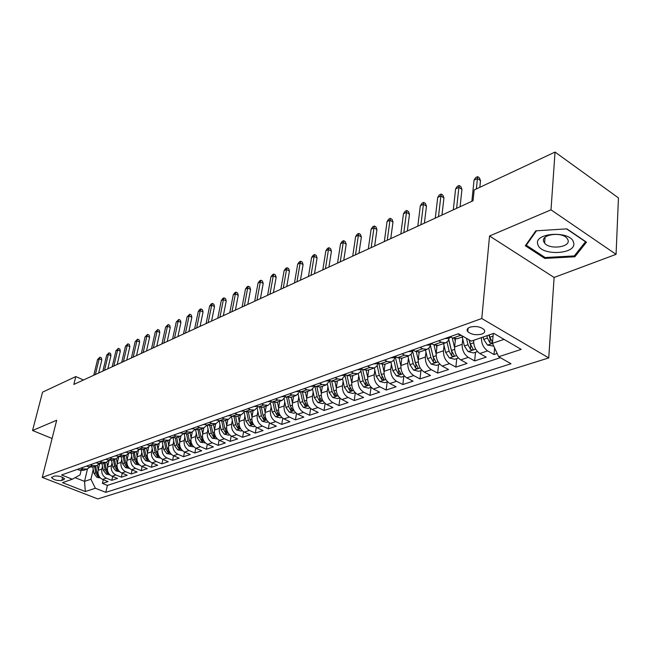 <?xml version="1.0" encoding="UTF-8"?>
<svg xmlns="http://www.w3.org/2000/svg" width="651" height="651" viewBox="0 0 651 651"><rect width="100%" height="100%" fill="white"/><g stroke="black" fill="none" stroke-linecap="round" stroke-linejoin="round"><path stroke-width="0.98" d="M469.941 327.193C467.141 328.332 466.425 329.821 467.776 331.652C471.389 334.598 476.076 335.403 481.821 334.077C484.702 332.938 485.434 331.424 484.018 329.544C480.332 326.623 475.645 325.834 469.941 327.193M616.074 254.346L551.006 209.842L489.552 235.996L554.107 277.456L616.074 254.346L618.45 197.904L555.043 152.074L474.164 189.962L473.049 200.76L73.84 384.432L75.801 376.579L42.551 392.154L32.55 430.506L52.08 438.481M554.107 277.456L548.744 357.928L97.788 498.926L42.25 477.403L481.773 318.51L548.744 357.928M99.603 463.919L98.114 470.323C97.536 474.522 99.025 477.541 102.573 479.405L108.025 481.577L102.435 483.416L103.289 479.689M102.524 466.132L101.849 469.029C101.279 473.244 102.777 476.28 106.333 478.151L111.801 480.332L112.664 476.499M111.801 480.332L117.522 478.452L112.029 476.247C108.457 474.367 106.959 471.3 107.521 467.068L109.042 460.42M118.677 456.961L117.147 463.732C116.586 468.012 118.1 471.112 121.696 473.017L127.222 475.254L121.371 477.183L122.25 473.244M128.442 453.788L126.986 460.33C126.432 464.651 127.962 467.784 131.583 469.721L137.141 471.991L131.16 473.961L132.047 469.916M138.443 450.476L137.052 456.847C136.498 461.217 138.053 464.383 141.69 466.344L147.289 468.655L141.169 470.665L142.073 466.507M148.688 447.034L147.346 453.283C146.809 457.694 148.371 460.9 152.041 462.894L157.664 465.237L151.406 467.296L152.318 463.016M159.186 443.469L157.884 449.638C157.355 454.097 158.934 457.336 162.628 459.362L168.292 461.746L161.887 463.854L162.807 459.435M169.944 439.783L168.666 445.902C168.145 450.411 169.748 453.69 173.459 455.741L179.163 458.166L172.605 460.322L173.54 455.781M180.962 435.975L179.717 442.078C179.204 446.635 180.815 449.955 184.559 452.038L190.295 454.504L183.582 456.709L184.526 452.03M192.248 432.044L191.028 438.164C190.531 442.77 192.159 446.13 195.927 448.246L201.696 450.752L194.82 453.015L195.772 448.181M203.828 427.984L202.616 434.152C202.127 438.807 203.779 442.216 207.571 444.364L213.373 446.903L206.326 449.223L207.295 444.234M215.693 423.801L214.496 430.042C214.016 434.746 215.684 438.196 219.501 440.377L225.344 442.965L218.126 445.341L219.102 440.19M227.858 419.521L226.67 425.827C226.206 430.588 227.899 434.079 231.732 436.3L237.607 438.929L230.21 441.362L231.195 436.032M240.325 415.126L239.161 421.506C238.714 426.315 240.414 429.855 244.28 432.109L250.187 434.795L242.603 437.285L243.604 431.759M253.117 410.618L251.97 417.071C251.53 421.938 253.263 425.526 257.145 427.821L263.094 430.547L255.314 433.102L256.323 427.365M266.243 405.996L265.112 412.522C264.697 417.446 266.438 421.075 270.352 423.41L276.333 426.185L268.342 428.814L269.368 422.857M279.718 401.252L278.604 407.851C278.205 412.832 279.971 416.518 283.909 418.886L289.923 421.718L281.72 424.411L282.754 418.211M293.552 396.386L292.462 403.05C292.071 408.096 293.861 411.831 297.824 414.239L303.871 417.128L295.456 419.895L296.498 413.434M307.76 391.381L306.694 398.127C306.328 403.229 308.135 407.013 312.122 409.471L318.201 412.409L309.559 415.257L310.608 408.511M322.367 386.238L321.317 393.066C320.967 398.233 322.798 402.066 326.81 404.572L332.921 407.567L324.043 410.488L325.109 403.433M337.373 380.949L336.347 387.866C336.022 393.09 337.877 396.98 341.913 399.527L348.057 402.587L338.927 405.589L340.001 398.2M352.801 375.521L351.809 382.511C351.507 387.809 353.379 391.756 357.44 394.351L363.616 397.46L354.234 400.552L355.316 392.805M368.678 369.931L367.717 377.01C367.433 382.373 369.329 386.377 373.414 389.013L379.623 392.195L369.963 395.377L371.046 387.345M385.018 364.178L384.082 371.339C383.83 376.774 385.75 380.835 389.859 383.529L396.101 386.775L386.157 390.047L387.199 381.925M401.838 358.253L400.935 365.504C400.707 371.005 402.652 375.131 406.785 377.881L413.06 381.193L402.823 384.562L403.832 376.335M419.171 352.101L418.3 359.498C418.097 365.073 420.074 369.255 424.224 372.063L430.523 375.448L419.985 378.915L420.945 370.59M437.033 345.689L436.186 353.306C436.015 358.953 438.017 363.209 442.192 366.065L448.523 369.524L437.659 373.096L438.579 364.666M455.456 339L454.634 346.918C454.496 352.647 456.522 356.968 460.713 359.881L467.068 363.421L455.871 367.107L456.75 358.563M473.659 340.302L473.659 340.335C473.554 346.137 475.612 350.523 479.828 353.501L486.207 357.122L474.652 360.923L475.482 352.272M61.837 480.503L64.539 478.949C62.276 476.63 58.842 475.678 54.261 476.093L51.592 477.631C53.83 479.942 57.247 480.894 61.837 480.503L62.618 477.321M87.486 468.94L84.54 481.382L90.928 479.226L95.371 488.258L105.812 492.351L510.986 363.754L498.699 356.732L521.199 349.392L493.743 333.353L471.348 341.108L458.442 333.735L61.552 474.994L72.342 479.226L80.057 474.913L81.082 470.616M95.371 488.258L85.33 491.538L62.463 482.643L72.342 479.226M497.193 353.509L494.028 354.543L487.64 350.897C483.416 347.894 481.349 343.476 481.439 337.641L473.659 340.335M462.715 338.976L462.169 344.314L454.634 346.918M444.055 345.6L443.502 350.775L436.186 353.306M425.966 352.02L425.388 357.041L418.3 359.498M408.413 358.245L407.819 363.128L400.935 365.504M391.373 364.283L390.763 369.027L384.082 371.339M374.821 370.142L374.203 374.756L367.717 377.01M358.742 375.839L358.115 380.33L351.809 382.511M343.118 381.364L342.483 385.742L336.347 387.866M327.925 386.735L327.282 390.999L321.317 393.066M313.147 391.959L312.496 396.117L306.694 398.127M298.768 397.037L298.109 401.097L292.462 403.05M284.764 401.976L284.105 405.947L278.604 407.851M271.133 406.785L270.466 410.667L265.112 412.522M257.853 411.473L257.186 415.265L251.97 417.071M244.914 416.03L244.247 419.74L239.161 421.506M232.301 420.481L231.626 424.11L226.67 425.827M220.005 424.81L219.33 428.366L214.496 430.042M208.011 429.033L207.335 432.516L202.616 434.152M196.309 433.159L195.625 436.569L191.028 438.164M184.884 437.179L184.209 440.524L179.717 442.078M173.736 441.101L173.052 444.381L168.666 445.902M162.84 444.934L162.164 448.148L157.884 449.638M152.204 448.669L151.528 451.835L147.346 453.283M141.812 452.323L141.137 455.431L137.052 456.847M131.657 455.895L130.981 458.947L126.986 460.33M121.729 459.386L121.053 462.381L117.147 463.732M112.021 462.796L111.345 465.742L107.521 467.068M102.435 483.416L107.399 485.386L500.383 357.7M474.652 360.923L468.289 357.358C464.082 354.413 462.047 350.067 462.169 344.314M455.871 367.107L449.532 363.616C445.349 360.735 443.339 356.455 443.502 350.775M437.659 373.096L431.344 369.687C427.186 366.863 425.201 362.648 425.388 357.041M419.985 378.915L413.694 375.57C409.56 372.803 407.599 368.653 407.819 363.128M402.823 384.562L396.565 381.291C392.455 378.573 390.519 374.488 390.763 369.027M386.157 390.047L379.932 386.84C375.839 384.18 373.934 380.151 374.203 374.756M369.963 395.377L363.771 392.236C359.71 389.615 357.822 385.652 358.115 380.33M354.234 400.552L348.065 397.476C344.029 394.905 342.166 390.999 342.483 385.742M338.927 405.589L332.799 402.57C328.779 400.048 326.94 396.199 327.282 390.999M324.043 410.488L317.948 407.526C313.953 405.052 312.13 401.252 312.496 396.117M309.559 415.257L303.496 412.352C299.525 409.918 297.727 406.167 298.109 401.097M295.456 419.895L289.426 417.047C285.48 414.654 283.706 410.952 284.105 405.947M281.72 424.411L275.731 421.612C271.809 419.268 270.051 415.615 270.466 410.667M268.342 428.814L262.386 426.071C258.488 423.76 256.754 420.155 257.186 415.265M255.314 433.102L249.39 430.409C245.517 428.138 243.8 424.582 244.247 419.74M242.603 437.285L236.712 434.632C232.863 432.402 231.17 428.895 231.626 424.11M230.21 441.362L224.359 438.758C220.534 436.561 218.858 433.094 219.33 428.366M218.126 445.341L212.307 442.778C208.507 440.621 206.847 437.195 207.335 432.516M206.326 449.223L200.549 446.708C196.773 444.576 195.137 441.199 195.625 436.569M194.82 453.015L189.075 450.533C185.323 448.441 183.704 445.097 184.209 440.524M183.582 456.709L177.869 454.276C174.142 452.209 172.539 448.913 173.052 444.381M172.605 460.322L166.925 457.922C163.23 455.887 161.643 452.632 162.164 448.148M161.887 463.854L156.24 461.494C152.57 459.484 150.999 456.27 151.528 451.835M151.406 467.296L145.8 464.977C142.154 462.999 140.592 459.818 141.137 455.431M141.169 470.665L135.595 468.378C131.974 466.433 130.428 463.284 130.981 458.947M131.16 473.961L125.627 471.706C122.022 469.786 120.5 466.677 121.053 462.381M121.371 477.183L115.87 474.961C112.289 473.074 110.784 469.998 111.345 465.742M81.058 468.053L83.23 468.915L87.079 469.086L89.724 467.215M77.363 469.363L79.528 470.225L83.629 470.307M86.656 466.059L88.837 466.93L92.963 467.019M99.188 463.837L96.486 465.774L92.621 465.595L90.432 464.716M96.161 462.674L98.358 463.561L102.5 463.658M108.863 460.379L106.113 462.389L102.223 462.194L100.026 461.299M105.885 459.215L108.09 460.119L112.265 460.224M118.767 456.839L115.968 458.914L112.045 458.719L109.832 457.808M115.829 455.676L118.051 456.595L122.25 456.709M128.89 453.21L126.042 455.366L122.103 455.155L119.874 454.235M126.009 452.054L128.247 452.982L132.462 453.104M139.257 449.499L136.352 451.737L132.389 451.517L130.143 450.582M136.425 448.344L138.679 449.288L142.919 449.426M149.868 445.699L146.906 448.026L142.919 447.79L140.665 446.838M147.102 444.543L149.364 445.512L153.628 445.658M160.732 441.801L157.713 444.218L153.709 443.966L151.439 442.997M158.03 440.654L160.309 441.63L164.597 441.793M171.864 437.806L168.788 440.32L164.76 440.06L162.473 439.075M169.227 436.666L171.522 437.667L175.835 437.838M183.265 433.704L180.132 436.325L176.079 436.048L173.784 435.047M180.701 432.589L183.012 433.599L187.342 433.786M194.95 429.497L191.76 432.231L187.691 431.947L185.372 430.921M192.468 428.399L194.787 429.432L199.149 429.627M206.928 425.176L203.673 428.032L199.588 427.731L197.253 426.69M204.528 424.102L206.872 425.152L211.25 425.363M219.208 420.741L215.904 423.728L211.787 423.41L209.443 422.353M216.905 419.7L219.265 420.766L223.659 420.994M231.813 416.192L228.444 419.309L224.31 418.984L221.95 417.901M229.608 415.175L231.976 416.266L236.403 416.51M244.743 411.513L241.309 414.777L237.159 414.435L234.783 413.336M242.644 410.537L245.028 411.644L249.471 411.904M258.008 406.704L254.525 410.13L250.35 409.764L247.958 408.649M256.03 405.776L258.431 406.899L262.898 407.176M271.63 401.757L268.09 405.353L263.891 404.971L261.49 403.832M269.783 400.878L272.199 402.025L276.683 402.326M285.618 396.671L282.021 400.446L277.814 400.04L275.389 398.884M283.917 395.849L286.342 397.02L290.851 397.338M299.997 391.438L296.343 395.401L292.112 394.978L289.679 393.798M298.443 390.681L300.884 391.878L305.409 392.203L306.686 398.152M314.767 386.043L311.072 390.218L306.816 389.778L304.367 388.566M313.383 385.359L315.841 386.58L320.382 386.938M329.959 380.493L326.208 384.879L321.944 384.424L319.478 383.187M329.105 380.07L331.229 381.136L335.786 381.51M345.575 374.773L341.791 379.395L337.503 378.915L335.029 377.653M344.574 374.26L347.064 375.529L351.638 375.928M361.63 368.93L360.255 372.03L357.822 373.747L353.526 373.243L351.035 371.957M360.866 368.458L363.364 369.76L367.953 370.183M378.133 363.063L376.766 366.204L374.333 367.937L370.02 367.4L367.514 366.09M377.198 362.648L380.16 363.819L384.765 364.267M395.124 357.025L393.765 360.198L391.349 361.948L387.019 361.386L384.497 360.052M394.937 356.333L397.46 357.692L402.082 358.164M412.636 350.808L411.294 354.014L408.877 355.772L404.531 355.186L402.001 353.818M412.767 349.986L415.305 351.377L419.936 351.882M430.693 344.395L429.367 347.642L426.95 349.408L422.597 348.79L420.058 347.39M431.157 343.443L433.712 344.859L438.351 345.396M449.32 337.779L448.002 341.059L445.601 342.841L441.232 342.198L438.684 340.766M450.142 336.689L452.705 338.138L457.352 338.699M462.788 336.217L457.905 333.922M93.231 469.395L90.928 479.226M551.006 209.842L555.043 152.074M489.552 235.996L481.773 318.51M42.25 477.403L56.694 420.237L32.55 430.506M83.491 379.989L75.801 376.579M75.117 477.671L84.54 481.382L85.33 491.538M493.295 333.507L492.425 343.305L504.037 339.366M107.399 485.386L105.812 492.351M494.028 354.543L494.605 347.976M498.699 356.732L492.425 343.305M566.883 228.867L535.814 230.836L525.308 245.752L544.781 258.414L574.866 256.779L586.453 242.156L566.883 228.867M574.971 255.086L574.866 256.779M544.854 257.34L544.781 258.414M98.667 373.007L101.816 359.946L99.196 358.75L95.38 374.52M97.577 359.523L99.904 357.171L99.196 358.75L97.577 359.523L93.752 375.269M99.904 357.171L101.361 357.838L101.816 359.946M99.351 465.001L99.139 463.894M98.228 469.81L97.406 465.384M100.474 478.054L96.885 477.248L93.988 473.448L92.8 467.076M98.683 475.629L96.844 472.463L95.656 466.067M94.55 466.458L95.738 472.846L97.569 476.003L99.082 476.312M537.889 244.556C540.867 256.388 577.608 254.403 573.547 242.449C570.919 230.177 532.892 232.594 537.889 244.556M543.65 241.521L544.61 243.165C549.737 249.927 570.683 247.242 568.038 240.056L566.956 238.201C561.52 231.422 540.672 234.482 543.65 241.521M566.565 228.883L585.509 241.749L574.304 255.924L545.139 257.527L526.277 245.24L536.465 230.796M526.35 244.263L526.277 245.24M86.51 466.108L86.941 466.173M107.83 368.791L110.963 355.609L108.335 354.396L104.526 370.313M106.674 355.186L109.034 352.809L108.335 354.396L106.674 355.186L102.866 371.07M109.034 352.809L110.491 353.485L110.963 355.609M95.925 462.763L96.56 462.837M117.188 364.487L120.313 351.182L117.66 349.945L113.876 366.008M115.968 350.759L118.36 348.358L117.66 349.945L115.968 350.759L112.175 366.79M118.36 348.358L119.825 349.042L120.313 351.182M105.543 459.337L106.365 459.411M126.758 360.084L129.858 346.657L127.197 345.404L123.43 361.614M125.464 346.234L127.881 343.801L127.197 345.404L125.464 346.234L121.696 362.412M127.881 343.801L129.362 344.501L129.858 346.657M115.39 455.83L116.391 455.903M136.539 355.584L139.623 342.035L136.938 340.766L133.195 357.122M135.172 341.604L137.621 339.147L136.938 340.766L135.172 341.604L131.421 357.936M137.621 339.147L139.111 339.855L139.623 342.035M108.75 461.714L108.571 460.745M107.635 466.572L106.797 462.112M109.978 474.937L106.219 474.091L103.289 470.25L102.085 463.797M108.212 472.561L106.219 469.241L105.006 462.78M103.875 463.178L105.08 469.631L106.935 472.821L108.497 473.098M118.36 458.353L118.205 457.515M117.253 463.26L116.399 458.76M119.694 471.755L115.756 470.868L112.802 466.97L111.573 460.436M117.896 469.387L115.797 465.945L114.56 459.411M113.404 459.818L114.633 466.344L116.505 469.574L118.116 469.794M128.19 454.919L128.052 454.186M127.083 459.866L126.213 455.309M129.59 468.46L125.505 467.564L122.534 463.626L121.265 456.978M127.84 466.214L125.594 462.568L124.333 455.969M123.153 456.384L124.406 462.983L126.286 466.246L127.93 466.393M138.24 451.403L138.118 450.769M137.141 456.408L136.254 451.77M139.688 465.066L135.481 464.187L132.478 460.2L131.185 453.422M133.121 452.876L134.399 459.541L136.295 462.853L137.963 462.983L135.611 459.126L134.326 452.453M125.464 452.242L126.628 452.307M146.532 350.987L149.6 337.308L146.906 336.014L143.179 352.525M145.092 336.876L147.574 334.394L146.906 336.014L145.092 336.876L141.365 353.363M147.574 334.394L149.071 335.11L149.6 337.308M148.526 447.807L148.412 447.253M147.435 452.86L146.524 448.157M150.015 461.592L145.686 460.737L142.659 456.701L141.324 449.768M143.318 449.288L144.62 456.025L146.532 459.37L148.233 459.5L145.857 455.594L144.555 448.848M135.774 448.572L137.101 448.629M156.761 346.275L159.804 332.474L157.094 331.164L153.392 347.829M155.239 332.043L157.754 329.528L157.094 331.164L155.239 332.043L151.537 348.684M157.754 329.528L159.259 330.26L159.804 332.474M159.047 444.128L158.95 443.632M157.965 449.239L157.037 444.454M160.585 458.044L156.118 457.197L153.066 453.112L151.691 446M153.75 445.61L155.076 452.429L157.013 455.814L158.738 455.928L156.346 451.989L155.019 445.162M146.329 444.82L147.81 444.845M167.226 341.466L170.245 327.534L167.51 326.192L163.84 343.02M165.623 327.095L168.17 324.548L167.51 326.192L165.623 327.095L161.944 343.891M168.17 324.548L169.683 325.288L170.245 327.534M169.821 440.369L169.732 439.905M168.747 445.528L167.795 440.67M171.416 454.406L166.802 453.584L163.726 449.45L162.294 442.127M164.426 441.85L165.777 448.742L167.738 452.168L169.488 452.282L167.079 448.295L165.728 441.394M157.135 440.971L158.771 440.971M177.926 336.543L180.921 322.473L178.179 321.114L174.533 338.105M176.242 322.033L178.822 319.454L178.179 321.114L176.242 322.033L172.588 339M178.822 319.454L180.343 320.211L180.921 322.473M180.848 436.512L180.758 436.072M179.782 441.728L178.805 436.788M182.492 450.687L177.747 449.882L174.639 445.691L173.15 438.131M175.363 437.993L176.738 444.967L178.716 448.441L180.498 448.539L178.073 444.511L176.698 437.529M168.21 437.033L169.992 437M188.88 331.505L191.858 317.297L189.091 315.914L185.478 333.068M187.106 316.858L189.726 314.246L189.091 315.914L187.106 316.858L183.492 333.979M189.726 314.246L191.256 315.019L191.858 317.297M192.143 432.573L192.053 432.126M191.093 437.838L190.092 432.817M193.843 446.871L188.945 446.09L185.812 441.85L184.249 433.997M186.552 434.014L187.968 441.109L189.962 444.625L191.768 444.706L189.327 440.637L187.927 433.574M179.554 432.996L181.483 432.931M200.093 326.338L203.039 312L200.264 310.592L196.683 327.909M198.23 311.56L199.751 309.453L200.882 308.916L200.264 310.592L198.23 311.56L194.649 328.853M200.882 308.916L202.428 309.697L203.039 312M203.722 428.529L203.625 428.049M202.673 433.859L201.647 428.749M205.48 442.965L200.418 442.208L197.261 437.911L195.617 429.733M198.018 429.92L199.466 437.147L201.476 440.711L203.315 440.784L200.866 436.666L199.426 429.53M191.182 428.854L193.127 428.789M211.583 321.057L214.496 306.572L211.697 305.14L208.157 322.636M209.622 306.133L211.152 304.001L212.307 303.447L211.697 305.14L209.622 306.133L206.074 323.596M212.307 303.447L213.862 304.245L214.496 306.572M215.579 424.395L215.473 423.874M214.545 429.774L213.495 424.574M217.393 438.961L212.177 438.229L208.987 433.875L207.262 425.315M209.752 425.697L211.25 433.094L213.284 436.699L215.155 436.764L212.682 432.606L211.217 425.372M203.096 424.615L205.236 424.493M223.35 315.645L226.231 301.014L223.415 299.558L219.916 317.224M221.283 300.567L222.829 298.418L224.017 297.857L223.415 299.558L221.283 300.567L217.776 318.209M224.017 297.857L225.571 298.671L226.231 301.014M227.736 420.147L227.622 419.602M226.719 425.591L225.637 420.302M229.616 434.86L228.664 435.177L224.229 434.152L221.006 429.733L219.192 420.79M221.779 421.335L223.326 428.936L225.384 432.589L227.289 432.638L224.798 428.431L223.301 421.116M215.318 420.261L217.467 420.139M235.41 310.096L238.25 295.318L235.418 293.837L231.959 311.683M233.237 294.879L234.791 292.706L236.004 292.128L235.418 293.837L233.237 294.879L229.77 312.692M236.004 292.128L237.574 292.95L238.25 295.318M240.203 415.802L240.081 415.216M239.194 421.303L238.087 415.916M242.148 430.645L241.065 431.011L236.582 429.969L233.335 425.494L231.536 416.721M234.1 416.835L235.711 424.68L237.786 428.374L239.723 428.407L237.216 424.159L235.686 416.721M227.858 415.802L230.023 415.688M247.762 304.408L250.57 289.483L247.722 287.97L244.312 306.003M245.484 289.036L247.055 286.847L248.291 286.253L247.722 287.97L245.484 289.036L242.066 307.036M248.291 286.253L249.87 287.091L250.57 289.483M252.987 411.342L252.857 410.716M251.994 416.909L250.855 411.416M254.997 426.332L253.784 426.739L249.252 425.681L245.972 421.148L244.19 412.522M246.729 412.173L248.413 420.31L250.513 424.053L252.482 424.07L249.96 419.773L248.389 412.189M240.732 411.22L242.896 411.106M260.433 298.581L263.199 283.502L260.335 281.964L256.974 300.176M258.048 283.055L259.619 280.841L260.896 280.231L260.335 281.964L258.048 283.055L254.671 301.234M260.896 280.231L262.483 281.086L263.199 283.502M266.113 406.777L265.966 406.094M265.136 412.4L263.964 406.802M268.188 421.897L266.837 422.353L262.247 421.278L258.943 416.681L257.169 408.193M259.676 407.347L261.442 415.818L263.565 419.618L265.575 419.618L263.028 415.273L261.409 407.502M253.939 406.517L256.12 406.411M273.428 292.6L276.154 277.367L273.274 275.796L269.962 294.195M270.922 276.919L272.509 274.681L273.811 274.055L273.274 275.796L270.922 276.919L267.602 295.285M273.811 274.055L275.406 274.925L276.154 277.367M279.58 402.082L279.425 401.358M278.62 407.778L277.416 402.066M281.728 417.348L280.231 417.852L275.593 416.762L272.256 412.099L270.49 403.718M272.948 402.334L274.82 411.22L276.968 415.069L279.01 415.045L276.447 410.659L274.763 402.66M267.512 401.691L269.693 401.594M286.765 286.464L289.443 271.076L286.546 269.473L283.291 288.067M284.129 270.629L285.724 268.358L287.067 267.724L286.546 269.473L284.129 270.629L280.866 289.182M287.067 267.724L288.67 268.611L289.443 271.076M293.406 397.265L293.243 396.492M292.462 403.026L291.225 397.2M295.635 412.677L293.983 413.239L289.288 412.132L285.919 407.396L284.153 399.104M286.562 397.118L288.556 406.493L290.72 410.399L292.804 410.35L290.224 405.915L288.466 397.639M281.444 396.728L283.641 396.638M300.445 280.174L303.073 264.615L300.16 262.988L296.962 281.777M297.686 264.168L299.289 261.881L300.664 261.222L300.16 262.988L297.686 264.168L294.48 282.916M300.664 261.222L302.276 262.125L303.073 264.615M307.614 392.325L307.435 391.495M309.917 407.884L308.102 408.494L303.35 407.371L299.948 402.57L298.191 394.335M300.526 391.699L302.658 401.634L304.855 405.597L306.971 405.532L304.375 401.049L302.528 392.431M295.766 391.633L297.971 391.544M314.498 273.713L317.07 257.991L314.14 256.323L311.007 275.316M311.593 257.536L313.204 255.225L314.62 254.549L314.14 256.323L311.593 257.536L308.452 276.488M314.62 254.549L316.248 255.477L317.07 257.991M322.212 387.247L322.017 386.36M321.309 393.139L319.983 387.068M324.589 402.953L322.611 403.62L317.802 402.473L314.368 397.606L312.594 389.412M314.864 386.092L317.151 396.654L319.364 400.666L321.529 400.577L318.917 396.044L316.964 387.019M310.494 386.393L312.7 386.312M328.926 267.073L331.432 251.188L328.495 249.488L325.435 268.676M325.882 250.733L327.502 248.397L328.95 247.697L328.495 249.488L325.882 250.733L322.806 269.888M328.95 247.697L330.586 248.641L331.432 251.188M337.21 382.031L337.006 381.079M336.331 387.996L334.964 381.746M339.676 397.883L337.519 398.607L332.645 397.452L329.186 392.512L327.396 384.318M329.772 381.104L332.051 391.528L334.288 395.596L336.494 395.482L333.865 390.901L331.782 381.388M325.638 380.998L327.852 380.925M343.744 260.254L346.194 244.19L343.24 242.457L340.253 261.857M340.554 243.743L342.19 241.375L343.679 240.667L343.24 242.457L340.554 243.743L337.552 263.102M343.679 240.667L345.315 241.627L346.194 244.19M352.639 376.669L352.419 375.651M351.784 382.715L350.352 376.229M355.194 392.675L352.85 393.464L347.919 392.284L344.42 387.264L342.613 379.053M345.128 376.14L347.365 386.255L349.628 390.388L351.874 390.242L349.229 385.612L346.991 375.497M341.214 375.456L343.443 375.391M344.428 374.309L345.111 374.537M358.978 253.239L361.362 237.013L358.392 235.239L355.487 254.85M355.633 236.557L357.277 234.165L358.807 233.432L358.392 235.239L355.633 236.557L352.712 256.128M358.807 233.432L360.459 234.417L361.362 237.013M368.515 371.16L368.271 370.069M367.685 377.279L366.163 370.5M371.151 387.312L368.612 388.167L363.616 386.971L360.093 381.877L358.245 373.593M360.923 370.98L363.12 380.835L365.406 385.026L367.701 384.855L365.04 380.176L362.631 369.377M357.253 369.744L359.482 369.687M360.573 368.564L361.525 368.8M374.642 246.037L376.953 229.624L373.967 227.817L371.151 247.649M371.127 229.168L372.779 226.751L374.358 226.003L373.967 227.817L371.127 229.168L368.295 248.959M374.358 226.003L376.018 227.004L376.953 229.624M384.847 365.496L384.578 364.324M384.041 371.697L382.43 364.544M387.581 381.795L384.831 382.715L379.777 381.502L376.213 376.327L374.325 367.937L367.677 370.281M377.157 365.626L379.33 375.253L381.649 379.509L383.984 379.305L381.307 374.577L378.711 363.046M373.772 363.868L376.009 363.819M377.596 362.867L378.394 362.884M390.755 238.624L392.992 222.032L389.982 220.184L387.255 240.235M387.068 221.576L388.728 219.127L390.348 218.354L389.982 220.184L387.068 221.576L384.326 241.586M390.348 218.354L392.016 219.379L392.992 222.032M401.659 359.661L401.366 358.375M400.894 365.943L399.153 358.335M404.491 376.115L401.529 377.108L396.402 375.871L392.805 370.614L390.877 362.111M393.871 360.068L396.02 369.508L398.363 373.837L400.747 373.593L398.054 368.808L395.352 356.951M398.55 370.37L398.16 369.247M390.779 357.814L393.025 357.773M394.262 356.577L395.743 356.764M407.331 230.999L409.487 214.22L406.468 212.332L403.84 232.602M403.465 213.764L405.134 211.29L406.802 210.493L406.468 212.332L403.465 213.764L400.821 233.994M406.802 210.493L408.478 211.542L409.487 214.22M408.315 351.573L410.561 351.548M411.904 350.295L413.613 350.45L410.382 351.613M424.395 223.147L426.462 206.172L423.427 204.251L420.904 224.75M420.343 205.724L422.019 203.218L423.736 202.396L423.427 204.251L420.343 205.724L417.796 226.182M423.736 202.396L425.42 203.47L426.462 206.172M426.397 345.136L428.643 345.12M430.091 343.818L432.028 343.923M441.972 215.058L443.941 197.896L440.898 195.927L438.489 216.661M437.716 197.44L439.401 194.909L441.166 194.063L440.898 195.927L437.716 197.44L435.283 218.134M441.166 194.063L442.859 195.162L443.941 197.896M418.984 353.656L418.642 352.175M418.251 360.036L416.363 351.849M421.913 370.264L418.723 371.33L413.531 370.077L409.902 364.731L407.925 356.105M411.066 354.299L413.206 363.6L415.574 367.986C417.112 368.759 417.926 368.669 418.007 367.709L415.305 362.876L412.588 351.068M415.574 367.986L415.948 364.837L412.563 351.19M436.837 347.471L436.422 345.697M436.137 353.949L434.062 345.046M439.873 364.226L436.43 365.382L431.174 364.104L427.512 358.677L425.477 349.929M428.781 348.309L430.913 357.505L433.314 361.964C434.901 362.753 435.731 362.648 435.796 361.647L433.078 356.756L430.441 345.437M433.314 361.964L433.672 358.766L430.368 345.665M455.236 341.108L454.715 338.902M454.577 347.691L452.274 337.893M458.385 358.009L454.691 359.254L449.361 357.944L445.658 352.427L443.575 343.557M447.025 342.084L449.166 351.223L451.599 355.747C453.234 356.561 454.081 356.447 454.138 355.397L451.395 350.458L448.832 339.537M451.599 355.747L451.932 352.516L448.702 339.838M445.04 338.504L447.302 338.496M448.865 337.137L451.005 337.169M460.078 206.733L461.941 189.368L458.89 187.35L456.603 208.328M455.61 188.912L457.311 186.349L459.126 185.486L458.89 187.35L455.61 188.912L453.299 209.85M459.126 185.486L460.827 186.601L461.941 189.368M473.611 341.238L473.407 340.392M477.476 351.597L473.513 352.932L468.11 351.597L464.375 345.99L462.243 336.982M466.474 338.325L467.996 344.745L470.453 349.343C472.138 350.181 473.008 350.043 473.049 348.944L470.299 343.948L469.347 339.96M470.453 349.343L470.771 346.072L469.029 339.781M479.828 187.309L480.503 180.579L477.427 178.512L476.369 188.928M474.05 180.124L475.759 177.536L477.639 176.641L477.427 178.512L474.05 180.124L471.869 201.305M477.639 176.641L479.339 177.78L480.503 180.579M493.214 334.459L493.01 333.605M493.743 346.137L487.453 345.054L483.685 339.342L483.132 337.031M492.522 342.223L489.796 337.242L489.235 334.915M486.867 335.737L487.42 338.056L489.91 342.735L492.449 343.053M489.91 342.735L490.203 339.423L488.901 335.029M101.849 469.029L98.114 470.323M106.333 478.151L102.573 479.405M487.64 350.897L479.828 353.501M468.289 357.358L460.713 359.881M449.532 363.616L442.192 366.065M431.344 369.687L424.224 372.063M413.694 375.57L406.785 377.881M396.565 381.291L389.859 383.529M379.932 386.84L373.414 389.013M363.771 392.236L357.44 394.351M348.065 397.476L341.913 399.527M332.799 402.57L326.81 404.572M317.948 407.526L312.122 409.471M303.496 412.352L297.824 414.239M289.426 417.047L283.909 418.886M275.731 421.612L270.352 423.41M262.386 426.071L257.145 427.821M249.39 430.409L244.28 432.109M236.712 434.632L231.732 436.3M224.359 438.758L219.501 440.377M212.307 442.778L207.571 444.364M200.549 446.708L195.927 448.246M189.075 450.533L184.559 452.038M177.869 454.276L173.459 455.741M166.925 457.922L162.628 459.362M156.24 461.494L152.041 462.894M145.8 464.977L141.69 466.344M135.595 468.378L131.583 469.721M125.627 471.706L121.696 473.017M115.87 474.961L112.029 476.247M83.23 468.915L79.528 470.225M92.621 465.595L88.837 466.93M102.223 462.194L98.358 463.561M112.045 458.719L108.09 460.119M122.103 455.155L118.051 456.595M132.389 451.517L128.247 452.982M142.919 447.79L138.679 449.288M153.709 443.966L149.364 445.512M164.76 440.06L160.309 441.63M176.079 436.048L171.522 437.667M187.691 431.947L183.012 433.599M199.588 427.731L194.787 429.432M211.787 423.41L206.872 425.152M224.31 418.984L219.265 420.766M237.159 414.435L231.976 416.266M250.35 409.764L245.028 411.644M263.891 404.971L258.431 406.899M277.814 400.04L272.199 402.025M292.112 394.978L286.342 397.02M306.816 389.778L300.884 391.878M321.944 384.424L315.841 386.58M337.503 378.915L331.229 381.136M353.526 373.243L347.064 375.529M370.02 367.4L363.364 369.76M387.019 361.386L380.16 363.819M404.531 355.186L397.46 357.692M422.597 348.79L415.305 351.377M441.232 342.198L433.712 344.859M460.469 335.387L452.705 338.138M64.164 478.33L63.798 479.811M96.983 477.273L99.212 476.524M96.844 472.463L97.919 472.097M93.988 473.448L95.738 472.846M97.853 474.766L97.569 476.003M106.316 474.115L108.644 473.326M106.219 469.241L107.334 468.858M103.289 470.25L105.08 469.631M107.22 471.544L106.935 472.821M115.854 470.885L118.279 470.063M115.797 465.945L116.952 465.546M112.802 466.97L114.633 466.344M116.798 468.256L116.505 469.574M125.61 467.589L128.141 466.726M125.594 462.568L126.799 462.161M122.534 463.626L124.406 462.983M126.587 464.895L126.286 466.246M135.579 464.212L138.232 463.317M135.611 459.126L136.865 458.695M132.478 460.2L134.399 459.541M136.604 461.453L136.295 462.853M145.783 460.762L148.55 459.826M145.857 455.594L147.167 455.147M142.659 456.701L144.62 456.025M146.849 457.93L146.532 459.37M156.224 457.222L159.104 456.253M156.346 451.989L157.705 451.517M153.066 453.112L155.076 452.429M157.33 454.325L157.013 455.814M166.908 453.609L169.919 452.591M167.079 448.295L168.495 447.807M163.726 449.45L165.777 448.742M168.056 450.63L167.738 452.168M177.853 449.906L180.986 448.848M178.073 444.511L179.546 444.006M174.639 445.691L176.738 444.967M179.041 446.846L178.716 448.441M189.05 446.114L192.33 445.007M189.327 440.637L190.865 440.109M185.812 441.85L187.968 441.109M190.287 442.973L189.962 444.625M200.524 442.232L203.942 441.077M200.866 436.666L202.461 436.121M197.261 437.911L199.466 437.147M201.818 439.002L201.476 440.711M212.283 438.253L215.847 437.049M212.682 432.606L214.342 432.028M208.987 433.875L211.25 433.094M213.626 434.933L213.284 436.699M224.335 434.176L228.053 432.915M224.798 428.431L226.524 427.837M221.006 429.733L223.326 428.936M225.726 430.759L225.384 432.589M236.687 429.994L240.577 428.683M237.216 424.159L239.023 423.541M233.335 425.494L235.711 424.68M238.136 426.47L237.786 428.374M249.366 425.705L253.41 424.338M249.96 419.773L251.831 419.13M245.972 421.148L248.413 420.31M250.863 422.076L250.513 424.053M262.361 421.303L266.593 419.879M263.028 415.273L264.99 414.606M258.943 416.681L261.442 415.818M263.924 417.568L263.565 419.618M275.707 416.795L280.117 415.297M276.447 410.659L278.482 409.959M272.256 412.099L274.82 411.22M277.326 412.929L276.968 415.069M289.402 412.156L294.008 410.602M290.224 405.915L292.348 405.191M285.919 407.396L288.556 406.493M291.087 408.169L290.72 410.399M303.464 407.396L308.273 405.768M304.375 401.049L306.588 400.284M299.948 402.57L302.658 401.634M305.221 403.278L304.855 405.597M317.916 402.505L322.929 400.813M318.917 396.044L321.22 395.255M314.368 397.606L317.151 396.654M319.739 398.249L319.364 400.666M332.767 397.476L338.007 395.71M333.865 390.901L336.266 390.071M329.186 392.512L332.051 391.528M334.663 393.074L334.288 395.596M348.041 392.317L353.501 390.462M349.229 385.612L351.727 384.749M344.42 387.264L347.365 386.255M350.002 387.744L349.628 390.388M363.738 386.995L369.451 385.066M365.04 380.176L367.644 379.273M360.093 381.877L363.12 380.835M365.789 382.259L365.406 385.026M379.899 381.527L385.864 379.517M381.307 374.577L384.025 373.641M376.213 376.327L379.33 375.253M382.023 376.612L381.649 379.509M396.532 375.904L402.757 373.796M398.054 368.808L400.894 367.831M392.805 370.614L396.02 369.508M398.738 370.785L398.363 373.837M413.662 370.11L420.172 367.905M415.305 362.876L418.259 361.858M409.902 364.731L413.206 363.6M431.304 364.137L438.107 361.834M433.078 356.756L436.17 355.698M427.512 358.677L430.913 357.505M449.491 357.977L456.603 355.576M451.395 350.458L454.626 349.343M445.658 352.427L449.166 351.223M468.248 351.63L475.686 349.115M470.299 343.948L473.668 342.792M464.375 345.99L467.996 344.745M467.971 329.658L467.084 329.976M487.591 345.087L492.482 343.427M489.796 337.242L493.067 336.111M483.685 339.342L487.42 338.056M468.126 328.161L467.776 331.652M87.079 469.086L83.369 470.396M96.486 465.774L92.702 467.109M106.113 462.389L102.24 463.748M115.968 458.914L111.996 460.314M126.042 455.366L121.981 456.799M136.352 451.737L132.194 453.202M146.906 448.026L142.65 449.524M157.713 444.218L153.359 445.748M168.788 440.32L164.329 441.891M180.132 436.325L175.558 437.936M191.76 432.231L187.073 433.875M203.673 428.032L198.872 429.725M215.904 423.728L210.973 425.461M228.444 419.309L223.391 421.091M241.309 414.777L236.126 416.607M254.525 410.13L249.195 412.002M268.09 405.353L262.613 407.274M282.021 400.446L276.406 402.424M296.343 395.401L290.566 397.435M311.072 390.218L305.132 392.309M326.208 384.879L320.105 387.036M341.791 379.395L335.501 381.608M357.822 373.747L351.353 376.026M391.349 361.948L384.481 364.365M408.877 355.772L401.797 358.262M426.95 349.408L419.651 351.979M445.601 342.841L438.066 345.494M463.406 336.567L457.067 338.805M51.706 477.175L51.592 477.631M545.025 237.355L544.61 243.165M217.288 420.204L217.703 420.058M229.844 415.745L230.405 415.55M242.717 411.172L243.45 410.911M255.941 406.476L256.844 406.159M269.514 401.651L270.604 401.268M283.462 396.703L284.739 396.247M297.792 391.609L299.273 391.08M312.521 386.377L314.213 385.774M327.673 380.99L329.593 380.314M343.256 375.456L345.421 374.691M359.303 369.752L361.712 368.897M375.822 363.885L378.491 362.941M392.838 357.838L395.792 356.789M428.464 345.185L431.963 343.94M447.115 338.561L450.728 337.275"/></g></svg>
